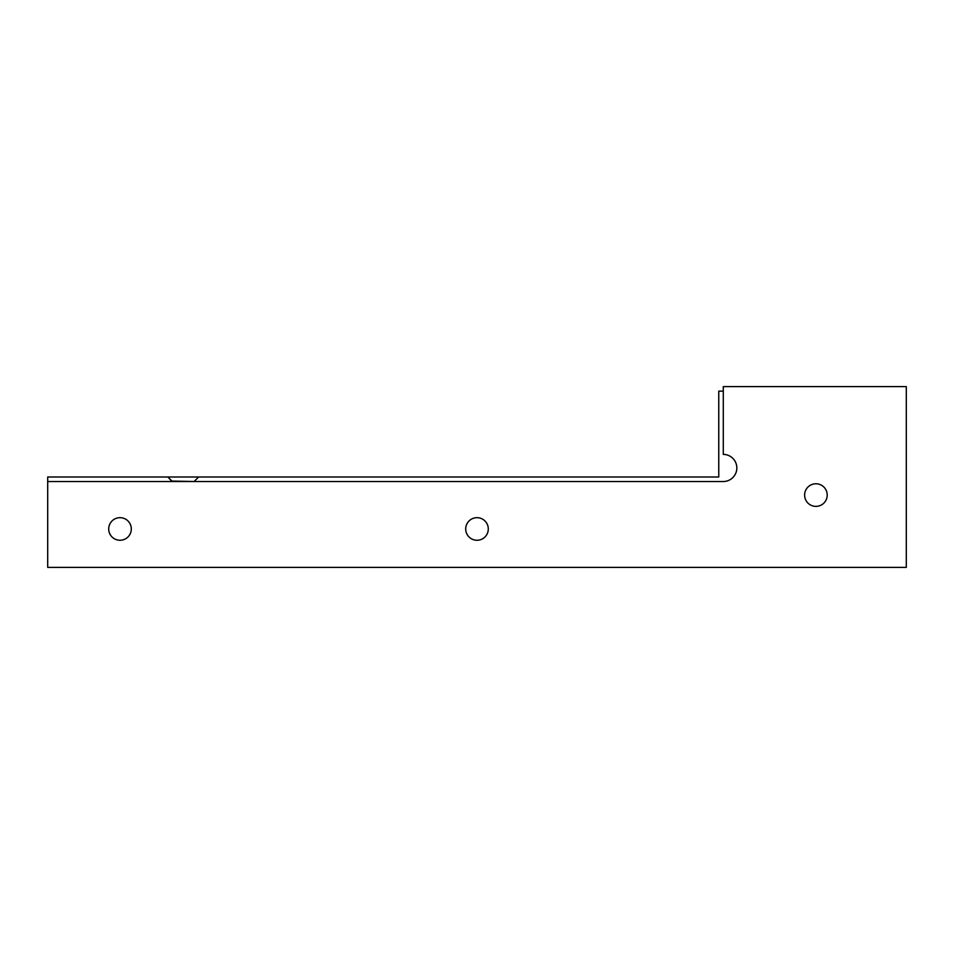 <?xml version="1.0" encoding="UTF-8"?>
<svg xmlns="http://www.w3.org/2000/svg" width="954" height="954" viewBox="0 0 954 954"><rect width="100%" height="100%" fill="white"/><g stroke="black" fill="none" stroke-linecap="round" stroke-linejoin="round"><path stroke-width="1.43" d="M906.3 386.62L906.3 567.38L47.7 567.38L47.7 477L47.7 567.38L906.3 567.38L906.3 386.62L723.287 386.62L906.3 386.62M723.287 481.52L47.7 481.52L723.287 481.52A13.559 13.559 0 0 0 736.834 467.961A13.559 13.559 0 0 0 723.287 454.402A13.559 13.559 0 0 1 736.834 467.961A13.559 13.559 0 0 1 723.287 481.52M194.568 481.52L171.97 481.52L167.904 477L47.7 477L167.904 477L171.97 481.066L194.568 481.52M723.287 391.14L718.767 391.14L718.767 477L198.635 477L194.568 481.066L198.635 477L167.904 477L718.767 477L718.767 391.14L723.287 391.14M723.287 386.62L723.287 454.402L723.287 386.62M827.213 495.078A11.293 11.293 0 0 1 815.92 506.371A11.293 11.293 0 0 1 804.627 495.078A11.293 11.293 0 0 1 815.92 483.773A11.293 11.293 0 0 1 827.213 495.078A11.293 11.293 0 0 0 815.92 483.773A11.293 11.293 0 0 0 804.627 495.078A11.293 11.293 0 0 0 815.92 506.371A11.293 11.293 0 0 0 827.213 495.078M488.293 528.969A11.293 11.293 0 0 1 477 540.262A11.293 11.293 0 0 1 465.707 528.969A11.293 11.293 0 0 1 477 517.676A11.293 11.293 0 0 1 488.293 528.969A11.293 11.293 0 0 0 477 517.676A11.293 11.293 0 0 0 465.707 528.969A11.293 11.293 0 0 0 477 540.262A11.293 11.293 0 0 0 488.293 528.969M131.306 528.969A11.293 11.293 0 0 1 120.001 540.262A11.293 11.293 0 0 1 108.708 528.969A11.293 11.293 0 0 1 120.001 517.676A11.293 11.293 0 0 1 131.306 528.969A11.293 11.293 0 0 0 120.001 517.676A11.293 11.293 0 0 0 108.708 528.969A11.293 11.293 0 0 0 120.001 540.262A11.293 11.293 0 0 0 131.306 528.969"/></g></svg>
